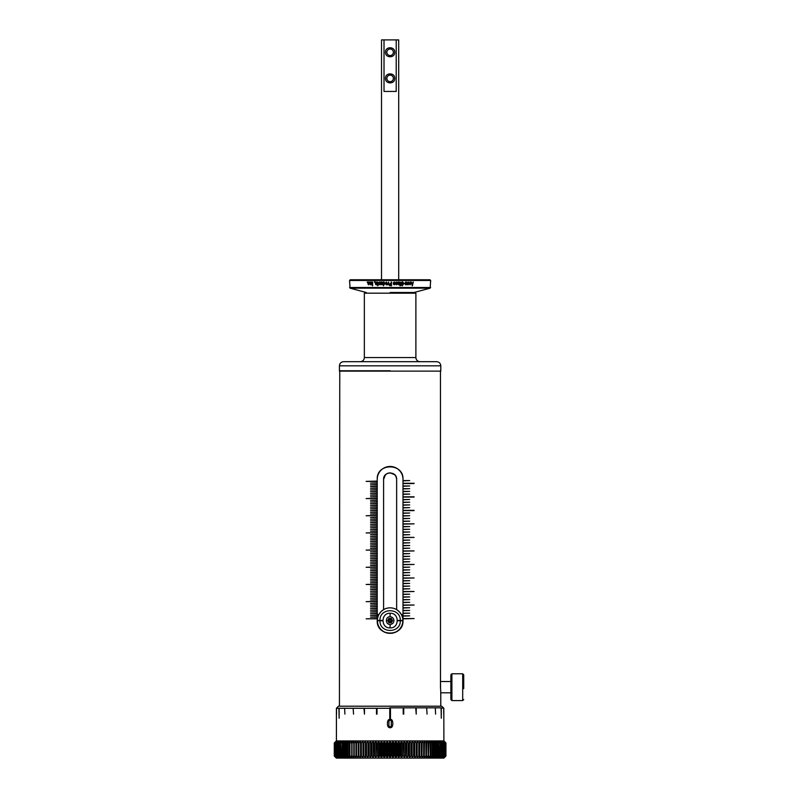 <?xml version="1.0" encoding="UTF-8"?>
<svg xmlns="http://www.w3.org/2000/svg" width="798" height="798" viewBox="0 0 798 798"><rect width="100%" height="100%" fill="white"/><g stroke="black" fill="none" stroke-linecap="round" stroke-linejoin="round"><path stroke-width="1.2" d="M440.745 692.345L440.795 706.21L441.314 706.21L338.911 706.21L339.429 706.21L339.768 370.771M440.456 370.771L440.486 686.519L440.795 692.814L450.87 692.814L450.87 681.542L440.795 681.542M440.556 684.504L440.486 687.836M440.795 371.12L339.429 371.12M377.225 479.359C376.417 462.75 403.798 462.71 403 479.359L403 480.566L409.693 480.566L403 480.845L403 483.269L414.082 483.269L403 483.548L403 485.982L409.693 485.982L403 486.251L403 488.685L409.693 488.685L403 488.955L403 491.388L409.693 491.388L403 491.668L403 494.092L409.693 494.092L403 494.371L403 496.805L414.082 496.805L403 497.074L403 499.508L409.693 499.508L403 499.777L403 502.211L409.693 502.211L403 502.491L403 504.915L409.693 504.915L403 505.194L403 507.628L409.693 507.628L403 507.897L403 510.331L414.082 510.331L403 510.6L403 513.034L409.693 513.034L403 513.314L403 515.737L409.693 515.737L403 516.017L403 518.451L409.693 518.451L403 518.72L403 521.154L409.693 521.154L403 521.423L403 523.857L414.082 523.857L403 524.136L403 526.56L409.693 526.56L403 526.84L403 529.274L409.693 529.274L403 529.543L403 531.977L409.693 531.977L403 532.246L403 534.68L409.693 534.68L403 534.959L403 537.383L414.082 537.383L403 537.662L403 540.096L409.693 540.096L403 540.366L403 542.8L409.693 542.8L403 543.069L403 545.503L409.693 545.503L403 545.782L403 548.206L409.693 548.206L403 548.485L403 550.909L414.082 550.919L403 551.189L403 553.622L409.693 553.622L403 553.892L403 556.326L409.693 556.326L403 556.605L403 559.029L409.693 559.029L403 559.308L403 561.732L409.693 561.732L403 562.011L403 564.445L414.082 564.445L403 564.715L403 567.149L409.693 567.149L403 567.428L403 569.852L409.693 569.852L403 570.131L403 572.555L409.693 572.555L403 572.834L403 575.268L409.693 575.268L403 575.538L403 577.971L414.082 577.971L403 578.251L403 580.675L409.693 580.675L403 580.954L403 583.378L409.693 583.378L403 583.657L403 586.091L409.693 586.091L403 586.36L403 588.794L409.693 588.794L403 589.064L403 591.498L414.082 591.498L403 591.777L403 594.201L409.693 594.201L403 594.48L403 596.914L409.693 596.914L403 597.183L403 599.617L409.693 599.617L403 599.887L403 602.32L409.693 602.32L403 602.6L403 605.024L414.082 605.024L403 605.303L403 607.737L409.693 607.737L403 608.006L403 610.44L409.693 610.44L403 610.709L403 613.143L409.693 613.143L403 613.423L403 615.847L409.693 615.847L403 616.126L403 618.56L414.082 618.56L403 618.829L403 620.585C403.808 637.193 376.427 637.223 377.225 620.585L377.225 618.829L366.142 618.829L377.225 618.56L377.225 617.113L370.531 617.113L377.225 616.834L377.225 615.398L370.531 615.398L377.225 615.118L377.225 613.672L370.531 613.672L377.225 613.403L377.225 611.956L370.531 611.956L377.225 611.687L377.225 610.241L370.531 610.241L377.225 609.961L377.225 608.525L370.531 608.525L377.225 608.246L377.225 606.799L370.531 606.799L377.225 606.53L377.225 605.084L370.531 605.084L377.225 604.814L377.225 603.368L370.531 603.368L377.225 603.089L377.225 601.652L366.142 601.652L377.225 601.373L377.225 599.936L370.531 599.936L377.225 599.657L377.225 598.211L370.531 598.211L377.225 597.941L377.225 596.495L370.531 596.495L377.225 596.216L377.225 594.779L370.531 594.779L377.225 594.5L377.225 593.064L370.531 593.064L377.225 592.784L377.225 591.338L370.531 591.338L377.225 591.069L377.225 589.622L370.531 589.622L377.225 589.353L377.225 587.907L370.531 587.907L377.225 587.627L377.225 586.191L370.531 586.191L377.225 585.912L377.225 584.465L366.142 584.465L377.225 584.196L377.225 582.749L370.531 582.749L377.225 582.48L377.225 581.034L370.531 581.034L377.225 580.754L377.225 579.318L370.531 579.318L377.225 579.039L377.225 577.592L370.531 577.592L377.225 577.323L377.225 575.877L370.531 575.877L377.225 575.607L377.225 574.161L370.531 574.161L377.225 573.882L377.225 572.445L370.531 572.445L377.225 572.166L377.225 570.72L370.531 570.72L377.225 570.45L377.225 569.004L370.531 569.004L377.225 568.735L377.225 567.288L366.142 567.288L377.225 567.009L377.225 565.573L370.531 565.573L377.225 565.293L377.225 563.847L370.531 563.847L377.225 563.578L377.225 562.131L370.531 562.131L377.225 561.862L377.225 560.415L370.531 560.415L377.225 560.136L377.225 558.7L370.531 558.7L377.225 558.42L377.225 556.984L370.531 556.984L377.225 556.705L377.225 555.258L370.531 555.258L377.225 554.989L377.225 553.543L370.531 553.543L377.225 553.263L377.225 551.827L370.531 551.827L377.225 551.548L377.225 550.111L366.142 550.111L377.225 549.832L377.225 548.386L370.531 548.386L377.225 548.116L377.225 546.67L370.531 546.67L377.225 546.401L377.225 544.954L370.531 544.954L377.225 544.675L377.225 543.239L370.531 543.239L377.225 542.959L377.225 541.513L370.531 541.513L377.225 541.244L377.225 539.797L370.531 539.797L377.225 539.528L377.225 538.081L370.531 538.081L377.225 537.802L377.225 536.366L370.531 536.366L377.225 536.086L377.225 534.64L370.531 534.64L377.225 534.371L377.225 532.924L366.142 532.924L377.225 532.655L377.225 531.209L370.531 531.209L377.225 530.929L377.225 529.493L370.531 529.493L377.225 529.214L377.225 527.767L370.531 527.767L377.225 527.498L377.225 526.052L370.531 526.052L377.225 525.782L377.225 524.336L370.531 524.336L377.225 524.057L377.225 522.62L370.531 522.62L377.225 522.341L377.225 520.895L370.531 520.895L377.225 520.625L377.225 519.179L370.531 519.179L377.225 518.909L377.225 517.463L370.531 517.463L377.225 517.184L377.225 515.747L366.142 515.747L377.225 515.468L377.225 514.032L370.531 514.032L377.225 513.752L377.225 512.306L370.531 512.306L377.225 512.037L377.225 510.59L370.531 510.59L377.225 510.311L377.225 508.875L370.531 508.875L377.225 508.595L377.225 507.159L370.531 507.159L377.225 506.88L377.225 505.433L370.531 505.433L377.225 505.164L377.225 503.718L370.531 503.718L377.225 503.448L377.225 502.002L370.531 502.002L377.225 501.723L377.225 500.286L370.531 500.286L377.225 500.007L377.225 498.56L366.142 498.56L377.225 498.291L377.225 496.845L370.531 496.845L377.225 496.575L377.225 495.129L370.531 495.129L377.225 494.85L377.225 493.413L370.531 493.413L377.225 493.134L377.225 491.688L370.531 491.688L377.225 491.418L377.225 489.972L370.531 489.972L377.225 489.703L377.225 488.256L370.531 488.256L377.225 487.977L377.225 486.541L370.531 486.541L377.225 486.261L377.225 484.815L370.531 484.815L377.225 484.546L377.225 483.099L370.531 483.099L377.225 482.83L377.225 481.384L366.142 481.384L377.225 481.104L377.225 479.359A12.888 12.888 0 0 1 390.112 466.471A12.888 12.888 0 0 1 403 479.359M377.354 622.42L377.474 623.078M377.484 623.118L378.212 625.532M379.399 627.747L381.005 629.692M382.98 631.318L385.185 632.485M387.389 633.173L392.636 633.223M395.06 632.485L397.264 631.298M397.294 631.278L399.209 629.712M400.825 627.757L402.012 625.532M402.751 623.108L403 620.585M409.683 591.498L403 591.777M409.683 577.971L403 578.251M409.683 564.445L403 564.715M409.683 550.919L403 551.189M409.683 537.383L403 537.662M409.683 523.857L403 524.136M403 510.6L414.072 510.6M403 497.074L414.072 497.074M403 483.548L414.072 483.548M450.87 692.814L450.87 699.547L451.897 700.574L451.897 673.771L450.87 674.809L450.87 687.836M390.112 370.771L339.429 370.771L390.112 370.771M338.911 706.21L441.314 706.21M383.589 609.632L383.589 479.359C383.22 470.94 397.015 470.93 396.646 479.359L396.646 609.632M396.965 609.832L399.17 611.617M399.309 611.757L401.175 614.251M401.324 614.51L403 614.51L401.324 614.51M377.225 614.51L378.9 614.51L377.225 614.51M379.09 614.191L380.776 611.906M380.915 611.757L383.329 609.792M402.86 620.445L402.86 620.724A12.748 12.748 0 0 1 390.112 633.333A12.748 12.748 0 0 1 377.364 620.724L377.364 620.445A12.748 12.748 0 0 1 390.112 607.837A12.748 12.748 0 0 1 402.86 620.445L400.287 620.724C400.746 633.672 379.489 633.672 379.948 620.724L377.364 620.724L379.948 620.445C379.489 607.497 400.746 607.497 400.287 620.445L402.86 620.724M338.472 706.21L336.407 708.275L389.773 708.275L389.773 718.24L390.461 718.24L390.461 707.826L440.875 707.826L443.728 708.275L443.728 714.12L443.818 708.275L441.763 706.21M336.497 708.275L336.527 714.12L336.497 708.275M344.626 708.275L344.906 714.12L344.626 708.275M353.155 708.275L353.544 714.12L353.155 708.275M390.461 707.826L389.773 707.826M426.691 708.275L427.07 714.12L426.691 708.275M435.319 708.275L435.598 714.12L435.319 708.275M396.646 479.359L396.167 476.915M396.137 476.845L394.731 474.74M394.701 474.71L390.112 472.825M390.072 472.825L387.678 473.294M387.609 473.324L385.494 474.74L383.589 479.359M463.718 699.547L462.69 700.574L462.69 673.771L451.897 673.771M339.429 365.823L440.795 365.823C440.546 363.319 439.179 361.943 436.676 361.703L343.549 361.703C341.055 361.943 339.679 363.319 339.429 365.823L339.429 370.771M336.407 708.275L336.407 740.923L443.888 740.923L443.818 708.275M441.294 708.275L441.294 718.24L441.085 708.275M416.217 708.275L416.217 714.12L415.758 708.275M403.728 708.275L403.728 714.12L403.219 714.12L403.219 708.275M377.015 708.275L377.015 714.12L376.506 714.12L376.506 708.275M364.467 708.275L364.467 714.12L364.008 708.275M339.14 708.275L339.14 718.24L338.931 708.275M390.112 727.746C388.337 727.746 387.449 726.33 387.439 723.497C387.449 720.684 388.337 719.267 390.112 719.267L390.112 719.267C391.898 719.267 392.786 720.684 392.786 723.497C392.786 726.33 391.898 727.746 390.112 727.746L390.112 727.746C391.898 727.746 392.786 726.33 392.786 723.497C392.786 720.684 391.898 719.277 390.112 719.267C388.337 719.277 387.449 720.684 387.439 723.497C387.449 726.33 388.337 727.746 390.112 727.746M463.718 688.614L463.718 674.809L462.69 673.771M397.434 620.445L402.8 620.445M382.801 620.445L377.424 620.445M377.424 620.724L382.801 620.724M397.434 620.724L402.8 620.724M444.386 741.422L445.942 742.978L445.942 756.035L444.237 757.681L445.813 756.035L445.813 742.978L444.237 741.342L445.912 742.978L443.888 740.923M336.337 740.923L334.282 742.978L334.282 756.035L336.337 758.1L443.888 758.1L445.942 756.035L444.386 757.601M334.312 742.978L335.988 741.342L334.402 742.978L334.402 756.035L335.988 757.681L334.312 756.035L334.282 742.978M334.492 742.978L336.207 741.342L334.681 742.978L334.681 756.035L336.207 757.681L334.492 756.035L334.402 742.978M334.821 742.978L336.576 741.342L335.11 742.978L335.11 756.035L336.576 757.681L334.821 756.035L334.681 742.978M335.3 742.978L337.085 741.342L335.689 742.978L335.689 756.035L337.085 757.681L335.3 756.035L335.11 742.978M335.928 742.978L337.754 741.342L336.417 742.978L336.417 756.035L337.754 757.681L335.928 756.035L335.689 742.978M336.716 742.978L338.551 741.342L337.295 742.978L337.295 756.035L338.551 757.681L336.716 756.035L336.417 742.978M337.644 742.978L339.499 741.342L338.312 742.978L338.312 756.035L339.499 757.681L337.644 756.035L337.295 742.978M338.711 742.978L340.586 741.342L339.479 742.978L339.479 756.035L340.586 757.681L338.711 756.035L338.312 742.978M339.918 742.978L341.803 741.342L340.776 742.978L340.776 756.035L341.803 757.681L339.918 756.035L339.479 742.978M341.275 742.978L343.15 741.342L342.212 742.978L342.212 756.035L343.15 757.681L341.275 756.035L340.776 742.978M342.751 742.978L344.636 741.342L343.778 742.978L343.778 756.035L344.636 757.681L342.751 756.035L342.751 742.978L342.212 742.978M344.367 742.978L346.242 741.342L345.474 742.978L345.474 756.035L346.242 757.681L344.367 756.035L344.367 742.978L343.778 742.978M346.103 742.978L347.968 741.342L347.29 742.978L347.29 756.035L347.968 757.681L346.103 756.035L346.103 742.978L345.474 742.978M347.968 742.978L349.803 741.342L349.225 742.978L349.225 756.035L349.803 757.681L347.968 756.035L347.968 742.978L347.29 742.978M349.943 742.978L351.758 741.342L351.758 757.681L349.943 756.035L349.943 742.978L349.225 742.978M352.028 742.978L353.813 741.342L353.813 757.681L352.028 756.035L352.028 742.978L351.27 742.978M354.212 742.978L355.968 741.342L355.968 757.681L354.212 756.035L354.212 742.978L353.424 742.978M356.497 742.978L358.222 741.342L358.222 757.681L356.497 756.035L356.497 742.978L355.679 742.978M358.881 742.978L360.556 741.342L360.556 757.681L358.881 756.035L358.881 742.978L358.023 742.978M361.344 742.978L362.98 741.342L362.98 757.681L361.344 756.035L361.344 742.978L360.457 742.978M363.888 742.978L365.464 741.342L365.464 757.681L363.888 756.035L363.888 742.978L362.98 742.978M366.501 742.978L368.028 741.342L368.227 742.978L368.028 757.681L366.501 756.035L366.501 742.978L365.564 742.978M369.185 742.978L370.651 741.342L370.94 742.978L370.651 757.681L369.185 756.035L369.185 742.978L368.227 742.978M371.928 742.978L373.324 741.342L373.713 742.978L373.324 757.681L371.928 756.035L371.928 742.978L370.94 742.978M374.711 742.978L376.048 741.342L376.526 742.978L376.048 757.681L374.711 756.035L374.711 742.978L373.713 742.978M377.544 742.978L378.801 741.342L379.379 742.978L379.379 756.035L378.801 757.681L377.544 756.035L377.544 742.978L376.526 742.978M380.407 742.978L381.594 741.342L382.262 742.978L382.262 756.035L381.594 757.681L380.407 756.035L380.407 742.978L379.379 742.978M383.299 742.978L384.407 741.342L385.175 742.978L385.175 756.035L384.407 757.681L383.299 756.035L383.299 742.978L382.262 742.978M386.212 742.978L387.23 741.342L388.087 742.978L388.087 756.035L387.23 757.681L386.212 756.035L386.212 742.978L385.175 742.978M389.125 742.978L390.072 741.342L391.01 742.978L391.01 756.035L390.072 757.681L389.125 756.035L389.125 742.978L388.087 742.978M392.047 742.978L392.905 741.342L393.933 742.978L393.933 756.035L392.905 757.681L392.047 756.035L392.047 742.978L391.01 742.978M394.97 742.978L395.738 741.342L396.845 742.978L396.845 756.035L395.738 757.681L394.97 756.035L394.97 742.978L393.933 742.978M397.873 742.978L398.551 741.342L399.738 742.978L399.738 756.035L398.551 757.681L397.873 756.035L397.873 742.978L396.845 742.978M400.756 742.978L401.334 741.342L402.601 742.978L402.601 756.035L401.334 757.681L400.756 756.035L400.756 742.978L399.738 742.978M403.608 742.978L404.097 741.342L405.434 742.978L405.434 756.035L404.097 757.681L403.608 742.978L402.601 742.978M406.431 742.978L406.82 741.342L408.217 742.978L408.217 756.035L406.82 757.681L406.431 742.978L405.434 742.978M409.204 742.978L409.494 741.342L410.96 742.978L410.96 756.035L409.494 757.681L409.204 742.978L408.217 742.978M411.918 742.978L412.117 741.342L413.643 742.978L413.643 756.035L412.117 757.681L411.918 742.978L410.96 742.978M414.581 742.978L414.681 741.342L416.257 742.978L416.257 756.035L414.681 757.681L414.581 742.978L413.643 742.978M417.174 742.978L417.174 741.342L418.81 742.978L418.81 756.035L417.174 757.681L417.174 742.978L416.257 742.978M419.698 742.978L419.598 741.342L421.274 742.978L421.274 756.035L419.598 757.681L419.698 742.978L418.81 742.978M422.132 742.978L421.933 741.342L423.658 742.978L423.658 756.035L421.933 757.681L422.132 742.978L421.274 742.978M424.486 742.978L424.187 741.342L425.942 742.978L425.942 756.035L424.187 757.681L424.486 742.978L423.658 742.978M426.74 742.978L426.351 741.342L428.137 742.978L428.137 756.035L426.351 757.681L426.74 742.978L425.942 742.978M428.895 742.978L428.406 741.342L430.232 742.978L430.232 756.035L428.406 757.681L428.895 742.978L428.137 742.978M430.94 742.978L430.361 741.342L432.207 742.978L432.207 756.035L430.361 757.681L430.94 756.035L430.94 742.978L430.232 742.978M432.885 742.978L432.207 741.342L434.072 742.978L434.072 756.035L432.207 757.681L432.885 756.035L432.885 742.978L432.207 742.978M434.701 742.978L433.932 741.342L435.808 742.978L435.808 756.035L433.932 757.681L434.701 756.035L434.701 742.978L434.072 742.978M436.396 742.978L435.548 741.342L437.424 742.978L437.424 756.035L435.548 757.681L436.396 756.035L436.396 742.978L435.808 742.978M437.972 742.978L437.025 741.342L438.91 742.978L438.91 756.035L437.025 757.681L437.972 756.035L437.972 742.978L437.424 742.978M439.409 742.978L438.381 741.342L440.267 742.978L440.267 756.035L438.381 757.681L439.409 756.035L438.91 742.978M440.715 742.978L439.608 741.342L441.484 742.978L441.484 756.035L439.608 757.681L440.715 756.035L440.267 742.978M441.883 742.978L440.696 741.342L442.561 742.978L442.561 756.035L440.696 757.681L441.883 756.035L441.484 742.978M442.91 742.978L441.643 741.342L443.489 742.978L443.489 756.035L441.643 757.681L442.91 756.035L442.561 742.978M443.788 742.978L442.451 741.342L444.277 742.978L444.277 756.035L442.451 757.681L443.788 756.035L443.489 742.978M444.516 742.978L443.119 741.342L444.915 742.978L444.915 756.035L443.119 757.681L444.516 756.035L444.277 742.978M445.104 742.978L443.638 741.342L445.394 742.978L445.394 756.035L443.638 757.681L445.104 756.035L444.915 742.978M445.533 742.978L444.007 741.342L445.733 742.978L445.733 756.035L444.007 757.681L445.533 756.035L445.394 742.978M388.935 720.843L390.112 720.095L391.289 720.843L390.112 720.095L388.935 720.843L388.935 726.16L390.112 726.918L388.935 726.16M391.289 726.16L390.112 726.918L391.289 726.16L391.289 720.843M390.112 613.263C399.559 612.814 399.559 628.355 390.112 627.906C380.676 628.355 380.676 612.814 390.112 613.263L390.112 616.734C392.416 616.984 393.703 618.26 393.963 620.585C393.733 622.919 392.446 624.196 390.112 624.435L390.112 627.906M415.199 292.497L415.888 293.185L364.347 293.185L364.347 357.574C364.097 360.078 362.721 361.454 360.217 361.703M390.112 624.435C385.215 624.635 385.085 616.485 390.112 616.734M390.112 292.497L415.199 292.497L390.112 292.497M445.942 756.035L445.942 742.978L445.912 756.035M391.349 622.729L388.875 622.729L387.638 620.585L388.875 618.44L391.349 618.44L392.596 620.585L391.349 622.729L392.596 620.585L391.349 618.44L388.875 618.44L387.638 620.585L388.875 622.729L391.349 622.729L392.596 620.585L391.978 619.507L391.349 618.44L388.875 618.44L387.638 620.585L388.875 622.729L391.349 622.729M430.661 280.467L429.972 279.779L350.252 279.779L349.564 280.467L430.661 280.467L430.152 288.168L413.992 292.497M366.242 292.497L350.073 288.168L349.564 280.467M390.112 622.729L388.257 621.662L388.257 619.507L390.112 618.44L391.978 619.507L391.978 621.662L390.112 622.729M413.304 282.013L412.327 285.794L411.309 282.013L411.938 283.14L413.035 283.14L413.304 282.013M410.222 282.362L409.394 283.001L410.222 281.963L411.1 283.39L410.212 284.816L409.434 283.928L410.212 284.417L410.771 283.4L410.222 282.362L409.574 283.041M408.317 282.362L407.469 282.991L408.317 281.963L409.214 283.39L408.307 284.816L407.509 283.928L408.307 284.417L408.875 283.4L408.317 282.362L407.668 283.041M405.494 282.013L406.481 281.963L407.16 283.071L407.16 284.766L406.411 282.362L405.494 284.766L405.494 282.013M403.978 283.14L405.085 283.589L403.978 283.14M402.142 281.963C402.751 281.594 403.249 282.233 403.658 283.889L402.162 285.844L400.945 284.716L402.202 285.405L403.279 283.898L402.162 282.402L401.274 282.791L402.162 283.928L400.895 283.928L400.895 282.542L402.072 281.963M399.998 282.013L400.377 285.794L399.998 282.013M397.833 282.013L399.519 282.741L397.933 283.779L398.481 284.417L399.469 283.978L398.431 284.816L397.544 283.779L397.833 282.013M396.337 281.963L397.254 282.851L395.808 282.781L397.214 284.028L396.347 284.816L395.459 284.028L396.756 283.968L395.419 282.851L396.337 281.963M394.192 281.963L395.12 282.851L393.653 282.781L395.08 284.028L394.212 284.816L393.314 284.028L394.621 283.968L393.264 282.851L394.192 281.963M391.11 282.013L391.499 285.794L389.733 285.724L389.145 284.696L391.11 283.539L391.489 282.013L391.499 285.794M390.112 283.549L391.1 283.539M388.197 283.998L388.656 282.013L388.656 284.766L387.429 284.667L388.666 282.013M386.332 281.963L387.379 283.39C387.16 284.607 386.801 285.086 386.332 284.816L385.274 283.42L386.392 281.963L385.284 283.42M383.05 282.013L384.038 281.963L384.985 283.39L384.077 284.816L383.479 284.427L383.479 285.794L383.05 282.013M380.696 282.013L381.743 281.963L382.471 283.071L382.471 284.766L381.663 282.362L380.696 284.766L380.696 282.013M379.279 282.362L378.372 283.001L379.279 281.963L380.257 283.39L379.269 284.816L378.412 283.928L379.269 284.417L379.888 283.4L379.279 282.362L379.978 283.4L379.279 284.417M377.245 284.367L377.474 281.963L378.272 284.766L377.624 285.744L377.245 284.367M376.177 281.963L377.065 282.851L375.678 282.781L377.015 284.028L376.197 284.816L375.359 284.028L376.586 283.968L375.309 282.851L376.177 281.963M374.571 282.013L374.761 281.275L374.571 282.013M372.127 282.013L372.476 285.794L372.127 282.013M371.16 282.013L371.509 284.766L370.581 284.816L369.913 282.013L370.651 284.417L371.16 282.013M368.666 282.362L367.868 283.001L368.666 281.963L369.534 283.39L368.656 284.816L367.908 283.928L368.656 284.417L369.205 283.4L368.666 282.362L369.384 283.4L368.666 284.417M367.17 282.013L367.499 282.552L367.17 282.013M390.112 619.607C388.855 620.255 388.855 620.904 390.112 621.562C391.369 620.914 391.369 620.255 390.112 619.607M413.115 282.013L412.137 285.794M411.938 283.14L411.13 282.013M410.202 284.417L409.613 283.879M411.1 283.39L410.042 284.816M410.052 281.963L410.92 283.39M408.297 284.417L407.718 283.879M409.224 283.39L408.157 284.816M408.167 281.963L409.055 283.39M405.364 284.766L406.022 282.582M406.411 282.362L405.893 282.582M406.661 284.766L407.16 283.071M406.342 281.963L407.01 283.071M403.868 283.14L404.955 283.589L403.858 283.589M402.062 283.49L400.805 283.928M401.274 283.49L401.274 282.791M402.132 282.412L401.175 282.791M402.162 285.405L401.224 284.617M402.162 285.844L403.539 283.889L402.042 281.963M399.908 282.013L399.908 285.794M399.519 282.741L398.751 281.963M399.469 283.978L398.362 284.816M399.439 282.741L397.863 283.779M396.277 281.963L397.195 282.851M395.808 283.978L396.337 284.417M397.214 284.028L396.297 284.816M395.888 283.031L397.145 284.028M396.307 282.362L395.758 282.781M394.162 281.963L395.08 282.851M393.673 283.978L394.192 284.417M395.07 284.028L394.102 284.806M393.743 283.031L395.03 284.028M394.162 282.362L393.623 282.781M389.145 284.696L390.212 283.539M391.489 285.794L389.733 285.724L389.155 284.696M387.818 284.816L387.599 284.268M385.324 283.42L386.332 284.816M384.087 281.963L383.429 282.382M383.489 282.013L383.539 285.794M383.479 284.427L384.077 284.816M381.813 281.963L381.075 282.422M381.195 284.766L381.155 282.013M381.663 282.362L382.082 283.24M382.531 284.766L382.152 283.24M379.369 284.816L378.521 283.928M378.471 283.001L379.379 281.963M377.624 284.367L377.624 282.741M377.723 285.664L377.624 284.766M375.309 282.851L376.297 281.963M376.117 283.699L375.439 282.851M376.237 283.699L376.756 284.068L376.177 284.417M376.317 284.816L375.479 284.028M376.157 282.362L376.806 282.901M374.89 281.275L374.402 282.023M374.89 282.552L374.531 282.023M372.626 285.794L372.626 282.013M371.17 283.519L371.669 282.013M370.651 284.417L371.329 283.519M370.751 284.816L370.092 283.699L370.422 282.013M368.387 283.041L367.868 283.001M367.908 283.928L368.427 283.879M368.846 284.816L368.097 283.928M368.058 283.001L368.846 281.963M367.688 282.552L367.688 282.013M411.858 283.589L412.486 285.405L411.858 283.589L412.736 283.589M397.933 283.39L398.591 282.362L399.13 282.761L397.933 283.39L398.661 282.362M390.292 283.978L391.11 283.978L391.11 285.355L389.544 284.677L390.292 283.978L389.544 284.677L390.292 285.355L389.544 284.677M386.352 282.362L387.02 283.39L386.342 284.417L385.673 283.39L386.322 282.362L386.99 283.39L386.342 284.417M384.077 284.417L383.409 283.34L384.057 282.362L384.646 283.39L384.028 284.417L384.646 283.39M412.486 285.405L412.925 283.589L412.047 283.589M383.998 282.362L384.596 283.39M381.524 279.779L381.524 39.9L384.018 39.9L384.018 91.441L396.217 91.441L396.217 39.9L384.018 39.9M396.217 39.9L398.701 39.9L398.701 279.779M385.474 78.384C385.215 72.399 395.02 72.399 394.751 78.384C395.02 84.369 385.215 84.369 385.474 78.384M385.474 52.269C385.215 46.284 395.02 46.284 394.751 52.269C395.02 58.254 385.215 58.254 385.474 52.269M393.384 52.269A3.262 3.262 0 0 1 390.112 55.541A3.262 3.262 0 0 1 386.85 52.269A3.262 3.262 0 0 1 390.112 49.007A3.262 3.262 0 0 1 393.384 52.269M393.384 78.384A3.262 3.262 0 0 1 390.112 81.655A3.262 3.262 0 0 1 386.85 78.384A3.262 3.262 0 0 1 390.112 75.122A3.262 3.262 0 0 1 393.384 78.384M439.409 756.035L438.91 756.035M437.972 756.035L437.424 756.035M436.396 756.035L435.808 756.035M434.701 756.035L434.072 756.035M432.885 756.035L432.207 756.035M430.94 756.035L430.232 756.035M428.895 756.035L428.137 756.035M426.74 756.035L425.942 756.035M424.486 756.035L423.658 756.035M422.132 756.035L421.274 756.035M419.698 756.035L418.81 756.035M417.174 756.035L416.257 756.035M414.681 757.681L414.681 741.342M414.581 756.035L413.643 756.035M412.117 757.681L412.117 741.342M411.918 756.035L410.96 756.035M409.494 757.681L409.494 741.342M409.204 756.035L408.217 756.035M406.82 757.681L406.82 741.342M406.431 756.035L405.434 756.035M404.097 757.681L404.097 741.342M403.608 756.035L402.601 756.035M401.334 757.681L401.334 741.342M400.756 756.035L399.738 756.035M398.551 757.681L398.551 741.342M397.873 756.035L396.845 756.035M395.738 757.681L395.738 741.342M394.97 756.035L393.933 756.035M392.905 757.681L392.905 741.342M392.047 756.035L391.01 756.035M390.072 757.681L390.072 741.342M389.125 756.035L388.087 756.035M387.23 757.681L387.23 741.342M386.212 756.035L385.175 756.035M384.407 757.681L384.407 741.342M383.299 756.035L382.262 756.035M381.594 757.681L381.594 741.342M380.407 756.035L379.379 756.035M378.801 757.681L378.801 741.342M377.544 756.035L376.526 756.035M376.048 757.681L376.048 741.342M374.711 756.035L373.713 756.035M373.324 757.681L373.324 741.342M371.928 756.035L370.94 756.035M370.651 757.681L370.651 741.342M369.185 756.035L368.227 756.035M368.028 757.681L368.028 741.342M366.501 756.035L365.564 756.035M365.464 757.681L365.464 741.342M363.888 756.035L362.98 756.035M361.344 756.035L360.457 756.035M358.881 756.035L358.023 756.035M356.497 756.035L355.679 756.035M354.212 756.035L353.424 756.035M352.028 756.035L351.27 756.035M349.943 756.035L349.225 756.035M347.968 756.035L347.29 756.035M346.103 756.035L345.474 756.035M344.367 756.035L343.778 756.035M342.751 756.035L342.212 756.035M341.275 756.035L340.776 756.035M415.888 293.185L415.888 357.574L364.347 357.574M430.152 288.168L350.073 288.168M430.661 287.499L349.564 287.499M440.795 365.823L440.795 370.771M462.69 700.574L451.897 700.574M415.888 357.574C416.137 360.078 417.504 361.454 420.007 361.703M365.025 292.497L364.347 293.185"/></g></svg>
